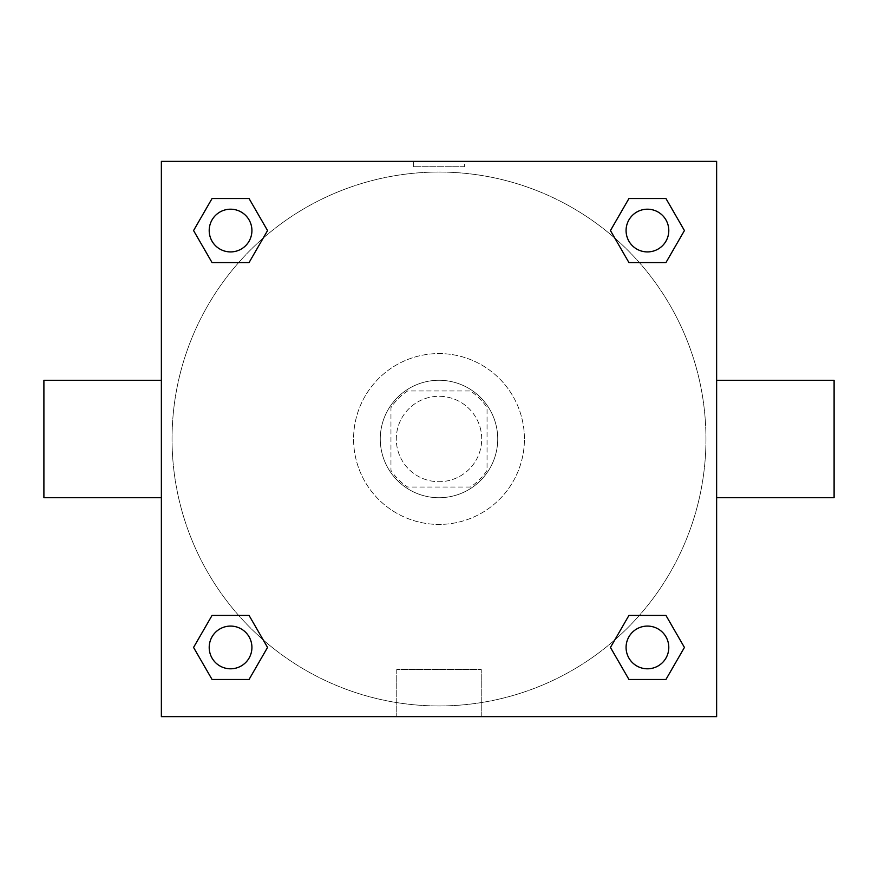 <?xml version="1.0" encoding="UTF-8"?>
<svg xmlns="http://www.w3.org/2000/svg" width="878" height="878" viewBox="0 0 878 878"><rect width="100%" height="100%" fill="white"/><g stroke="black" fill="none" stroke-linecap="round" stroke-linejoin="round"><path stroke-width="0.66" stroke-dasharray="4.39 3.29" d="M481.715 439A42.715 42.715 0 0 0 417.643 402.014A42.715 42.715 0 0 0 417.643 475.986A42.715 42.715 0 0 0 481.715 439A42.715 42.715 0 0 0 417.643 402.014A42.715 42.715 0 0 0 417.643 475.986A42.715 42.715 0 0 0 481.715 439M470.334 487.049L407.666 487.049A57.366 57.366 0 0 1 390.951 470.334L390.951 407.666A57.366 57.366 0 0 1 407.666 390.951L470.334 390.951A57.366 57.366 0 0 1 487.049 407.666L487.049 470.334A57.366 57.366 0 0 1 470.334 487.049L407.666 487.049A57.366 57.366 0 0 1 390.951 470.334L390.951 407.666A57.366 57.366 0 0 1 407.666 390.951L470.334 390.951A57.366 57.366 0 0 1 487.049 407.666L487.049 470.334A57.366 57.366 0 0 1 470.334 487.049M439 380.273A58.727 58.727 0 0 1 489.858 468.369A58.727 58.727 0 0 1 388.142 468.369A58.727 58.727 0 0 1 439 380.273A58.727 58.727 0 0 0 380.273 439A58.727 58.727 0 0 0 439 497.727A58.727 58.727 0 0 0 497.727 439A58.727 58.727 0 0 0 439 380.273M524.429 439A85.429 85.429 0 0 0 396.285 365.018A85.429 85.429 0 0 0 396.285 512.982A85.429 85.429 0 0 0 524.429 439A85.429 85.429 0 0 0 396.285 365.018A85.429 85.429 0 0 0 396.285 512.982A85.429 85.429 0 0 0 524.429 439M238.629 262.588L212.059 262.588L238.629 262.588L212.059 262.588L193.566 230.563L212.059 198.527L249.056 198.527L267.549 230.563L249.056 262.588M249.056 615.412L267.549 647.437L249.056 615.412L267.549 647.437L249.056 615.412L267.549 647.437L249.056 679.473L212.059 679.473L193.566 647.437L212.059 615.412L238.629 615.412M161.365 716.635L161.365 161.365L716.635 161.365L716.635 716.635L161.365 716.635L161.365 161.365L716.635 161.365L716.635 716.635L161.365 716.635L161.365 161.365L716.635 161.365L716.635 716.635L161.365 716.635M628.944 262.588L610.451 230.563L628.944 262.588L610.451 230.563L628.944 262.588L610.451 230.563L628.944 198.527L665.941 198.527L684.434 230.563L665.941 262.588L639.371 262.588M639.371 615.412L665.941 615.412L639.371 615.412L665.941 615.412L684.434 647.437L665.941 679.473L628.944 679.473L610.451 647.437L628.944 615.412M464.363 161.365L413.637 161.365L464.363 161.365L413.637 161.365L464.363 161.365L413.637 161.365L464.363 161.365L464.363 166.743L413.637 166.743L464.363 166.743M705.956 439A266.956 266.956 0 0 0 305.522 207.812A266.956 266.956 0 0 0 305.522 670.188A266.956 266.956 0 0 0 705.956 439A266.956 266.956 0 0 0 305.522 207.812A266.956 266.956 0 0 0 305.522 670.188A266.956 266.956 0 0 0 705.956 439M251.92 647.437A21.357 21.357 0 0 0 219.884 628.944A21.357 21.357 0 0 0 219.884 665.941A21.357 21.357 0 0 0 251.92 647.437A21.357 21.357 0 0 0 219.884 628.944A21.357 21.357 0 0 0 219.884 665.941A21.357 21.357 0 0 0 251.92 647.437A21.357 21.357 0 0 0 219.884 628.944A21.357 21.357 0 0 0 219.884 665.941A21.357 21.357 0 0 0 251.92 647.437A21.357 21.357 0 0 0 219.884 628.944A21.357 21.357 0 0 0 219.884 665.941A21.357 21.357 0 0 0 251.92 647.437A21.357 21.357 0 0 0 219.884 628.944A21.357 21.357 0 0 0 219.884 665.941A21.357 21.357 0 0 0 251.92 647.437M251.92 230.563A21.357 21.357 0 0 0 219.884 212.059A21.357 21.357 0 0 0 219.884 249.056A21.357 21.357 0 0 0 251.92 230.563A21.357 21.357 0 0 0 219.884 212.059A21.357 21.357 0 0 0 219.884 249.056A21.357 21.357 0 0 0 251.92 230.563A21.357 21.357 0 0 0 219.884 212.059A21.357 21.357 0 0 0 219.884 249.056A21.357 21.357 0 0 0 251.92 230.563A21.357 21.357 0 0 0 219.884 212.059A21.357 21.357 0 0 0 219.884 249.056A21.357 21.357 0 0 0 251.92 230.563A21.357 21.357 0 0 0 219.884 212.059A21.357 21.357 0 0 0 219.884 249.056A21.357 21.357 0 0 0 251.92 230.563M668.795 230.563A21.357 21.357 0 0 0 636.759 212.059A21.357 21.357 0 0 0 636.759 249.056A21.357 21.357 0 0 0 668.795 230.563A21.357 21.357 0 0 0 636.759 212.059A21.357 21.357 0 0 0 636.759 249.056A21.357 21.357 0 0 0 668.795 230.563A21.357 21.357 0 0 0 636.759 212.059A21.357 21.357 0 0 0 636.759 249.056A21.357 21.357 0 0 0 668.795 230.563A21.357 21.357 0 0 0 636.759 212.059A21.357 21.357 0 0 0 636.759 249.056A21.357 21.357 0 0 0 668.795 230.563A21.357 21.357 0 0 0 636.759 212.059A21.357 21.357 0 0 0 636.759 249.056A21.357 21.357 0 0 0 668.795 230.563M626.08 647.437A21.357 21.357 0 0 1 658.116 628.944A21.357 21.357 0 0 1 658.116 665.941A21.357 21.357 0 0 1 626.08 647.437A21.357 21.357 0 0 1 658.116 628.944A21.357 21.357 0 0 1 658.116 665.941A21.357 21.357 0 0 1 626.08 647.437M481.243 716.635L396.757 716.635L481.243 716.635L396.757 716.635L481.243 716.635L481.243 669.398L396.757 669.398L481.243 669.398L396.757 669.398L481.243 669.398L481.243 716.635M161.365 439L161.365 380.273L161.365 439M716.635 439L716.635 380.273L716.635 439M834.1 380.273L834.1 497.727M43.9 497.727L43.9 380.273M212.059 679.473L193.566 647.437L212.059 615.412L193.566 647.437L212.059 615.412L193.566 647.437L212.059 679.473L193.566 647.437L212.059 679.473L249.056 679.473L212.059 679.473M267.549 647.437L249.056 679.473L267.549 647.437M610.451 230.563L628.944 198.527L665.941 198.527L684.434 230.563L665.941 262.588L684.434 230.563L665.941 262.588L684.434 230.563L665.941 198.527L684.434 230.563L665.941 198.527L628.944 198.527L610.451 230.563M212.059 262.588L193.566 230.563L212.059 198.527L249.056 198.527L267.549 230.563L249.056 198.527L267.549 230.563L249.056 198.527L212.059 198.527L193.566 230.563L212.059 198.527L193.566 230.563L212.059 262.588M628.944 679.473L610.451 647.437L628.944 679.473L610.451 647.437L628.944 679.473L665.941 679.473L628.944 679.473M665.941 615.412L684.434 647.437L665.941 679.473L684.434 647.437L665.941 679.473L684.434 647.437L665.941 615.412M668.795 647.437A21.357 21.357 0 0 0 636.759 628.944A21.357 21.357 0 0 0 636.759 665.941A21.357 21.357 0 0 0 668.795 647.437A21.357 21.357 0 0 0 636.759 628.944A21.357 21.357 0 0 0 636.759 665.941A21.357 21.357 0 0 0 668.795 647.437A21.357 21.357 0 0 0 636.759 628.944A21.357 21.357 0 0 0 636.759 665.941A21.357 21.357 0 0 0 668.795 647.437M396.757 669.398L396.757 716.635L396.757 669.398M413.637 166.743L413.637 161.365"/><path stroke-width="1.32" d="M249.056 262.588L212.059 262.588L193.566 230.563L212.059 198.527L249.056 198.527L267.549 230.563L249.056 262.588L212.059 262.588L238.629 262.588M238.629 615.412L249.056 615.412L267.549 647.437L249.056 679.473L212.059 679.473L193.566 647.437L212.059 615.412L249.056 615.412M639.371 262.588L628.944 262.588L610.451 230.563L628.944 198.527L665.941 198.527L684.434 230.563L665.941 262.588L628.944 262.588M628.944 615.412L665.941 615.412L684.434 647.437L665.941 679.473L628.944 679.473L610.451 647.437L628.944 615.412L665.941 615.412L639.371 615.412M716.635 497.727L834.1 497.727L834.1 380.273L716.635 380.273M161.365 380.273L43.9 380.273L43.9 497.727L161.365 497.727M161.365 161.365L716.635 161.365L716.635 716.635L161.365 716.635L161.365 161.365M665.941 679.473L628.944 679.473L665.941 679.473M668.795 647.437A21.357 21.357 0 0 0 636.759 628.944A21.357 21.357 0 0 0 636.759 665.941A21.357 21.357 0 0 0 668.795 647.437M249.056 679.473L212.059 679.473L249.056 679.473M251.92 647.437A21.357 21.357 0 0 0 219.884 628.944A21.357 21.357 0 0 0 219.884 665.941A21.357 21.357 0 0 0 251.92 647.437M628.944 198.527L665.941 198.527L628.944 198.527M668.795 230.563A21.357 21.357 0 0 0 636.759 212.059A21.357 21.357 0 0 0 636.759 249.056A21.357 21.357 0 0 0 668.795 230.563M212.059 198.527L249.056 198.527L212.059 198.527M251.92 230.563A21.357 21.357 0 0 0 219.884 212.059A21.357 21.357 0 0 0 219.884 249.056A21.357 21.357 0 0 0 251.92 230.563"/></g></svg>
